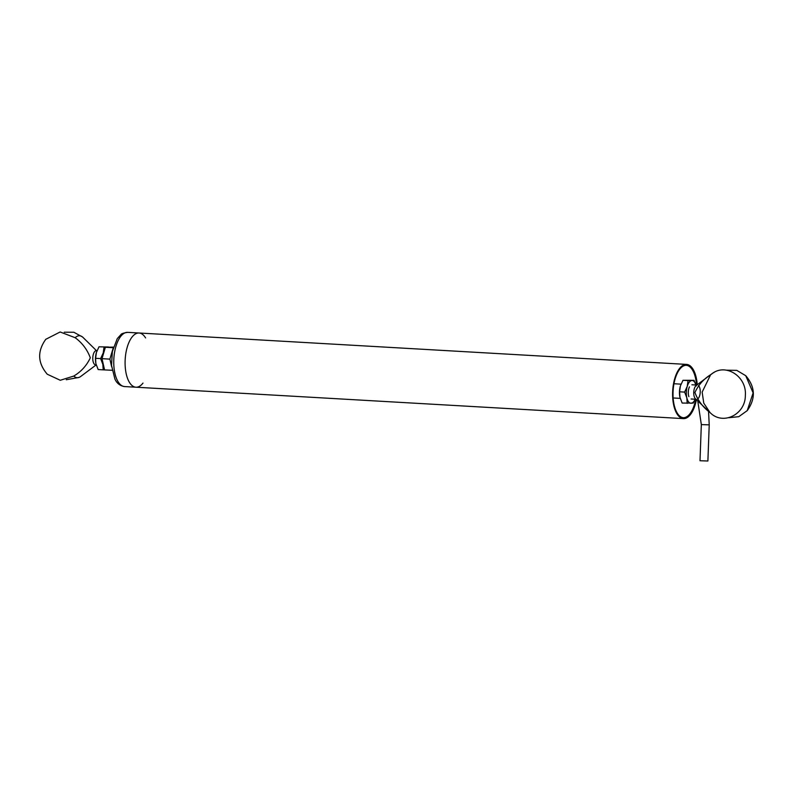<?xml version="1.0" encoding="UTF-8"?>
<svg xmlns="http://www.w3.org/2000/svg" width="793" height="793" viewBox="0 0 793 793"><rect width="100%" height="100%" fill="white"/><g stroke="black" fill="none" stroke-linecap="round" stroke-linejoin="round"><path stroke-width="1.19" d="M142.988 383.088A27.15 12.321 -86.7 0 1 135.93 387.212A27.15 12.321 -86.7 0 1 125.185 359.407A27.15 12.321 -86.7 0 1 139.033 333.001A27.15 12.321 -86.7 0 1 145.575 337.917M113.121 348.246L109.89 359.12L111.625 366.663M113.27 347.701L105.39 347.245L113.439 347.116M112.11 370.272L103.209 369.855L102.822 364.274L100.632 358.595L95.596 358.307L96.399 352.498A11.399 5.174 -86.7 0 1 96.439 352.37A11.399 5.174 -86.7 0 1 96.587 351.894M109.89 359.12L102 358.674L104.557 369.835M105.39 347.245L102 358.674M103.209 369.855L98.173 369.568L95.983 363.888A11.399 5.174 -86.7 0 1 95.814 363.105A11.399 5.174 -86.7 0 1 96.399 352.498L96.439 352.37M96.399 352.498L99.006 346.799L107.947 347.007A11.399 5.174 -86.7 0 1 108.601 347.066M95.596 358.307L95.814 363.105M99.006 346.799L107.947 347.007A11.399 5.174 -86.7 0 0 107.283 347.126M104.042 347.086L103.239 352.895L100.632 358.595M103.259 365.801A11.399 5.174 -86.7 0 1 102.822 364.274A11.399 5.174 -86.7 0 1 102.515 362.52M102.793 354.719A11.399 5.174 -86.7 0 1 103.239 352.895A11.399 5.174 -86.7 0 1 103.804 351.289M79.052 377.409L66.295 379.738M64.263 332.208L73.858 332.257L82.541 336.995M95.755 364.849A7.127 3.231 -86.7 0 1 95.606 364.849A7.127 3.231 -86.7 0 1 92.781 359.189A7.127 3.231 -86.7 0 1 94.932 351.289A7.127 3.231 -86.7 0 1 96.429 350.615L82.888 337.312A21.014 9.536 93.3 0 0 75.186 337.719C82.234 342.933 87.28 349.634 90.313 357.831C86.625 365.632 81.114 371.709 73.779 376.051A21.014 9.536 93.3 0 0 80.638 376.516L96.201 364.879M73.779 376.051L60.288 380.273L47.273 374.237C37.667 362.986 37.172 351.339 45.776 339.305L60.139 331.98L75.186 337.719M710.042 412.548C722.651 425.762 745.509 414.64 745.351 395.37C746.917 376.189 725.01 362.49 711.45 374.207C704.045 378.598 698.534 384.694 694.906 392.505C698.009 400.693 703.054 407.374 710.042 412.548A21.014 9.536 -86.7 0 0 710.122 412.618L695.461 398.78A7.127 3.231 93.3 0 1 693.746 392.337A7.127 3.231 93.3 0 1 696.214 385.487L712.362 373.414A21.014 9.536 -86.7 0 1 713.968 372.522M697.443 399.107A7.127 3.231 93.3 0 0 698.068 398.641A7.127 3.231 93.3 0 0 700.239 391.93A7.127 3.231 93.3 0 0 698.445 385.547M711.45 374.207A21.014 9.536 -86.7 0 1 712.362 373.414M728.737 417.733L738.769 416.682L747.224 410.635L753.132 392.892L745.737 375.694L736.796 370.381L726.715 370.192M688.889 396.639A7.127 3.231 -86.7 0 1 689.454 386.865M695.957 385.001A11.399 5.174 93.3 0 0 691.932 380.501A11.399 5.174 93.3 0 0 687.234 386.389A11.399 5.174 93.3 0 0 686.817 397.769A11.399 5.174 93.3 0 0 691.1 403.27A11.399 5.174 93.3 0 0 695.144 399.236L693.191 403.092L682.168 403.062L679.968 397.382L679.581 391.801L684.617 392.089L686.817 397.769L687.194 403.35M696.224 386.003L694.024 380.323L688.037 380.581L687.234 386.389L684.617 392.089M679.809 396.619L679.968 397.382A11.399 5.174 93.3 0 1 679.809 396.599L679.809 396.619A11.399 5.174 93.3 0 1 680.384 385.993L679.581 391.801M688.037 380.581L683.001 380.293L680.424 385.864A11.399 5.174 93.3 0 0 680.384 385.993M694.024 380.323L683.001 380.293M127.703 332.356C123.43 333.001 121.151 333.774 120.863 334.666L117.245 338.67L112.358 351.537L111.516 365.404L114.916 379.074C116.888 383.386 120.12 385.884 124.59 386.568A27.15 12.321 93.3 0 1 113.845 358.753A27.15 12.321 93.3 0 1 127.703 332.356L139.033 333.001A27.15 12.321 93.3 0 0 125.185 359.407A27.15 12.321 93.3 0 0 135.93 387.212L683.437 418.615A27.15 12.321 -86.7 0 1 672.692 390.81A27.15 12.321 -86.7 0 1 686.55 364.403A27.15 12.321 -86.7 0 1 697.245 384.724M696.393 399.662A27.15 12.321 -86.7 0 1 683.437 418.615M696.839 385.021A26.248 11.905 93.3 0 0 686.5 365.305A26.248 11.905 93.3 0 0 673.108 390.83A26.248 11.905 93.3 0 0 683.487 417.713A26.248 11.905 93.3 0 0 696.026 399.315M686.332 365.305A26.248 11.905 -86.7 0 1 696.522 385.031M695.709 399.266A26.248 11.905 -86.7 0 1 683.328 417.703M697.771 400.971L701.329 424.582L700.001 460.733L707.891 461.02L709.22 424.87L708.536 411.131M701.329 424.582L709.22 424.87M124.59 386.568L135.93 387.212M95.606 364.849L96.24 364.879M710.528 374.93L702.142 392.109L703.778 403.161L709.953 412.469M747.224 410.635C755.838 398.601 755.342 386.954 745.737 375.694M696.799 385.051L691.922 384.774M681.038 384.149L673.961 383.743M695.986 399.276L691.109 398.998M680.225 398.373L673.138 397.967M139.033 333.001L686.55 364.403"/></g></svg>
